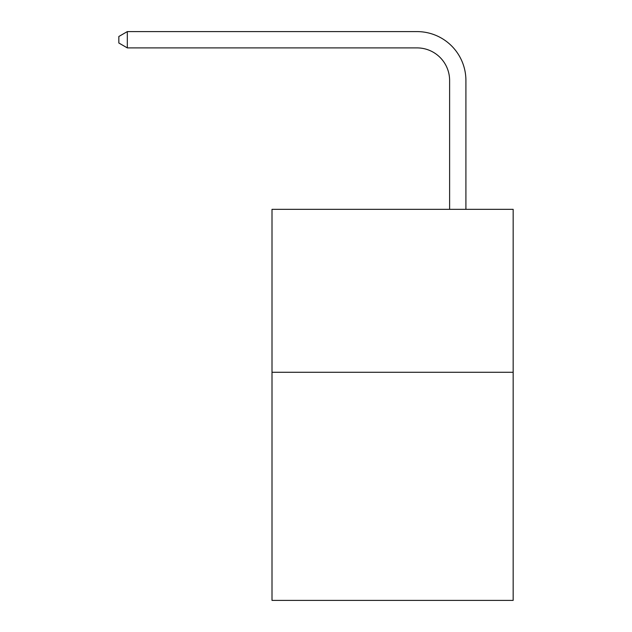 <?xml version="1.0" encoding="UTF-8"?>
<svg xmlns="http://www.w3.org/2000/svg" width="632" height="632" viewBox="0 0 632 632"><rect width="100%" height="100%" fill="white"/><g stroke="black" fill="none" stroke-linecap="round" stroke-linejoin="round"><path stroke-width="0.95" d="M513.16 372.28L513.16 600.4L272.005 600.4L272.005 209.334L513.16 209.334L513.16 372.28L272.005 372.28M449.613 209.334L449.613 80.485A32.587 32.587 0 0 0 417.025 47.898L127.316 47.898L118.84 43.008L118.84 36.49L127.316 31.6L417.025 31.6A48.885 48.885 0 0 1 465.91 80.485L465.91 209.334M449.613 80.485A32.587 32.587 0 0 0 417.025 47.898A32.587 32.587 0 0 1 449.613 80.485A32.587 32.587 0 0 0 417.025 47.898A32.587 32.587 0 0 1 449.613 80.485A32.587 32.587 0 0 0 417.025 47.898A32.587 32.587 0 0 1 449.613 80.485A32.587 32.587 0 0 0 417.025 47.898A32.587 32.587 0 0 1 449.613 80.485A32.587 32.587 0 0 0 417.025 47.898A32.587 32.587 0 0 1 449.613 80.485A32.587 32.587 0 0 0 417.025 47.898A32.587 32.587 0 0 1 449.613 80.485A32.587 32.587 0 0 0 417.025 47.898A32.587 32.587 0 0 1 449.613 80.485A32.587 32.587 0 0 0 417.025 47.898A32.587 32.587 0 0 1 449.613 80.485A32.587 32.587 0 0 0 417.025 47.898A32.587 32.587 0 0 1 449.613 80.485A32.587 32.587 0 0 0 417.025 47.898A32.587 32.587 0 0 1 449.613 80.485A32.587 32.587 0 0 0 417.025 47.898A32.587 32.587 0 0 1 449.613 80.485A32.587 32.587 0 0 0 417.025 47.898A32.587 32.587 0 0 1 449.613 80.485A32.587 32.587 0 0 0 417.025 47.898A32.587 32.587 0 0 1 449.613 80.485A32.587 32.587 0 0 0 417.025 47.898A32.587 32.587 0 0 1 449.613 80.485A32.587 32.587 0 0 0 417.025 47.898A32.587 32.587 0 0 1 449.613 80.485A32.587 32.587 0 0 0 417.025 47.898A32.587 32.587 0 0 1 449.613 80.485A32.587 32.587 0 0 0 417.025 47.898A32.587 32.587 0 0 1 449.613 80.485A32.587 32.587 0 0 0 417.025 47.898A32.587 32.587 0 0 1 449.613 80.485M127.316 31.6L417.025 31.6L127.316 31.6L417.025 31.6L127.316 31.6L417.025 31.6L127.316 31.6L417.025 31.6L127.316 31.6L417.025 31.6L127.316 31.6L417.025 31.6L127.316 31.6L417.025 31.6L127.316 31.6L417.025 31.6L127.316 31.6L417.025 31.6L127.316 31.6L417.025 31.6L127.316 31.6L417.025 31.6L127.316 31.6L417.025 31.6L127.316 31.6L417.025 31.6L127.316 31.6L417.025 31.6L127.316 31.6L417.025 31.6L127.316 31.6L417.025 31.6L127.316 31.6L417.025 31.6L127.316 31.6L417.025 31.6L127.316 31.6L127.316 47.898"/></g></svg>
